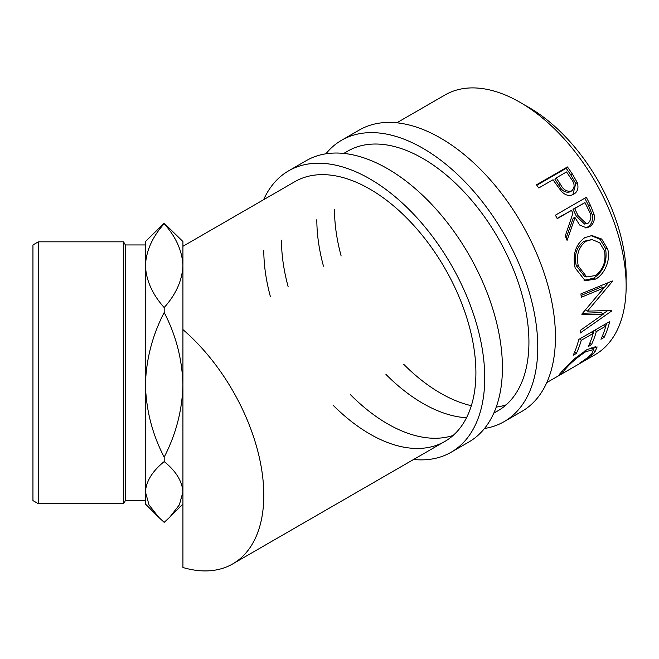 <?xml version="1.0" encoding="UTF-8"?>
<svg xmlns="http://www.w3.org/2000/svg" width="659" height="659" viewBox="0 0 659 659"><rect width="100%" height="100%" fill="white"/><g stroke="black" fill="none" stroke-linecap="round" stroke-linejoin="round"><path stroke-width="0.99" d="M325.908 153.802A162.476 93.809 60 0 1 341.642 140.227A162.476 93.809 60 0 1 466.844 183.754A162.476 93.809 60 0 1 537.769 347.268A162.476 93.809 60 0 1 504.119 421.645A162.476 93.809 60 0 1 484.497 428.482M341.642 140.227L359.32 130.021A162.476 93.809 60 0 1 484.522 173.548A162.476 93.809 60 0 1 555.446 337.062A162.476 93.809 60 0 1 521.796 411.447L504.119 421.645M506.186 404.815A149.98 86.593 60 0 1 496.211 407.105M471.342 405.689A149.98 86.593 60 0 1 403.629 364.213M341.14 255.972A149.98 86.593 60 0 1 334.5 209.504M343.784 153.423L347.886 151.051A149.98 86.593 60 0 1 463.466 191.234A149.98 86.593 60 0 1 528.93 342.169A149.98 86.593 60 0 1 497.866 410.821A149.98 86.593 60 0 1 493.904 412.88M466.514 417.74A149.98 86.593 60 0 1 385.952 374.411M323.462 266.178A149.98 86.593 60 0 1 316.831 219.711M263.616 199.702A162.476 93.809 60 0 1 288.617 170.838A162.476 93.809 60 0 1 413.819 214.373A162.476 93.809 60 0 1 484.744 377.879A162.476 93.809 60 0 1 451.094 452.263A162.476 93.809 60 0 1 413.597 459.48M288.617 170.838L306.287 160.639A162.476 93.809 60 0 1 431.497 204.166A162.476 93.809 60 0 1 502.422 367.681A162.476 93.809 60 0 1 468.771 442.057L451.094 452.263M453.161 435.434A149.98 86.593 60 0 1 350.604 394.823M288.115 286.583A149.98 86.593 60 0 1 281.475 240.115M182.93 246.285L294.861 181.662A149.98 86.593 60 0 1 410.442 221.844A149.98 86.593 60 0 1 475.905 372.78A149.98 86.593 60 0 1 444.841 441.439A149.98 86.593 60 0 1 332.927 405.03M270.437 296.789A149.98 86.593 60 0 1 263.798 250.321M38.362 503.731L32.95 500.609L32.95 244.95L38.362 241.828L38.362 503.731L123.562 503.731L123.562 241.828L125.367 244.95L125.367 500.609L145.433 500.609M145.433 446.58L145.433 384.823C146.1 359.509 152.353 335.406 164.182 312.514C175.945 335.085 182.189 359.18 182.93 384.823C182.263 410.129 176.011 434.232 164.182 457.124C152.427 434.561 146.174 410.458 145.433 384.823L145.433 265.626C146.133 250.865 152.377 236.894 164.182 223.706C175.986 236.919 182.238 250.898 182.93 265.626C182.23 280.404 175.978 294.375 164.182 307.547C152.369 294.334 146.125 280.363 145.433 265.626L145.433 241.548L164.182 223.203L182.93 241.548L182.93 329.591A149.98 86.593 60 0 1 259.877 459.974A149.98 86.593 60 0 1 232.742 563.898A149.98 86.593 60 0 1 182.93 567.506L182.93 329.591M524.613 105.069A137.484 79.377 60 0 1 528.93 107.458A137.484 79.377 60 0 1 626.05 280.767M580.093 363.101L579.838 362.985C585.233 359.567 589.237 356.461 591.84 353.677L593.644 349.558L585.736 351.725C577.268 357.351 570.546 363.076 565.562 368.908C563.033 371.61 562.498 372.689 563.98 372.146L559.376 374.65L562.374 370.753L574.384 358.842L587.177 349.443L597.136 346.931L594.912 351.955C591.708 355.333 586.765 359.048 580.093 363.101L579.978 362.895M562.292 370.844L563.181 372.187L563.98 372.146M609.715 321.584A149.98 86.593 60 0 1 604.114 337.408L600.942 339.237A149.98 86.593 60 0 0 605.835 326.106L596.321 331.601A149.98 86.593 60 0 1 591.42 344.731L588.248 346.568A149.98 86.593 60 0 0 593.149 333.438L581.246 340.308A149.98 86.593 60 0 1 576.353 353.43L573.182 355.267A149.98 86.593 60 0 0 578.783 339.443L609.715 321.584M581.938 313.981A149.98 86.593 60 0 1 581.922 314.697L603.306 314.186L580.62 330.175A149.98 86.593 60 0 1 580.142 333.075L611.75 310.924A149.98 86.593 60 0 0 611.807 310.504L587.482 311.114L612.384 281.451A149.98 86.593 60 0 0 612.343 280.973L580.917 293.873A149.98 86.593 60 0 1 581.271 297.275L603.875 287.958L581.938 313.981M607.614 248.888C611.017 259.893 604.501 274.482 595.629 279.07L585.192 280.734L575.175 267.982C572.341 254.736 575.529 244.629 584.739 237.668L591.922 235.56L601.659 239.036L607.614 248.888L605.53 248.542C607.614 261.541 603.595 271.459 593.454 278.279L584.047 280.297M586.337 197.313A149.98 86.593 60 0 1 590.299 205.089L594.014 214.257C595.093 219.991 593.594 224.175 589.525 226.787L586.494 227.849L579.673 225.032L575.027 217.594L567.069 240.378A149.98 86.593 60 0 0 565.265 235.963L572.918 213.244A149.98 86.593 60 0 0 571.493 210.402L557.217 218.648A149.98 86.593 60 0 0 555.405 215.172L586.337 197.313M567.432 166.949A149.98 86.593 60 0 1 572.309 173.927L577.243 182.543C578.866 187.873 577.688 191.777 573.701 194.257C569.508 196.489 565.397 195.501 561.369 191.299L554.804 182.288A149.98 86.593 60 0 0 553.033 179.734L538.757 187.98A149.98 86.593 60 0 0 536.5 184.808L567.432 166.949L566.172 168.317A146.858 84.789 60 0 1 570.949 175.146L575.76 183.589L572.869 194.693M396.809 122.805L445.105 94.921A149.98 86.593 60 0 1 520.091 102.351A149.98 86.593 60 0 1 618.076 234.513A149.98 86.593 60 0 1 595.085 354.699L546.789 382.582M158.284 516.862L145.433 504.011L145.433 491.968C146.1 481.334 152.353 471.21 164.182 461.588C175.945 471.07 182.189 481.202 182.93 491.968L179.372 504.843L169.676 517.274L164.182 522.356L158.687 517.274L149.058 504.967L145.433 491.968L145.433 384.823M164.182 461.588L164.182 457.124M164.182 223.706L164.182 223.203M164.182 312.514L164.182 307.547M182.93 297.011L182.93 384.823M593.644 349.558L591.733 347.186M585.736 351.725L584.945 350.802M565.562 368.908L564.911 368.019M560.537 374.394L559.977 373.496M595.283 346.321L593.339 349.179M594.912 351.955L593.825 350.464M604.114 337.408L602.524 335.695M605.835 326.106L604.295 324.722M596.321 331.601L594.772 330.217M593.891 330.719A146.858 84.789 60 0 1 593.075 333.372M591.42 344.731L589.838 343.026M593.149 333.438L591.601 332.045M581.246 340.308L579.706 338.915M578.824 339.426A146.858 84.789 60 0 1 578.61 340.151M576.353 353.43L574.763 351.725M606.585 323.396A146.858 84.789 60 0 1 605.761 326.04M581.098 295.463L601.675 286.912L603.875 287.958M582.54 313.297L601.115 312.588L603.306 314.186M611.222 310.529L611.75 310.924M607.582 310.686L602.952 313.931M585.274 309.779L587.482 311.114M611.816 281.195L612.384 281.451M608.43 282.587L598.809 294.153M595.629 279.07L593.454 278.279M591.032 235.609L600.061 239.283L605.53 248.542M592.004 239.563L584.055 241.243C576.576 246.936 573.973 255.074 576.23 265.651L584.484 276.269L586.741 276.945L595.093 275.602C603.15 269.926 606.28 261.697 604.484 250.898L599.748 242.776L592.004 239.563L586.024 241.243C578.561 246.96 575.991 255.214 578.314 266.005L586.741 276.945M584.055 241.243L586.024 241.243M576.23 265.651L578.314 266.005M584.772 198.219A146.858 84.789 60 0 1 588.561 205.666L592.186 214.636C593.224 220.271 591.7 224.398 587.63 227.009L585.513 227.899M594.014 214.257L592.186 214.636M589.525 226.787L587.63 227.009M575.027 217.594L573.256 218.104L566.13 238.047M571.493 210.402L557.094 218.401M584.978 202.618L572.968 209.232L576.37 216.267L584.599 224.085L588.075 223.212C591.593 219.735 591.757 215.312 588.578 209.949A149.98 86.593 60 0 0 584.978 202.618L574.664 208.573L578.141 215.757L586.494 223.788M574.664 208.573L572.968 209.232M577.243 182.543L575.76 183.589M536.83 185.253L566.172 168.317M556.204 177.905L554.894 179.199L559.021 185.41C561.83 190.953 565.554 193.095 570.183 191.843L571.707 190.871C575.093 187.535 574.846 183.424 570.982 178.54A149.98 86.593 60 0 0 566.518 171.95L556.204 177.905L560.422 184.248C563.297 189.891 567.061 192.107 571.707 190.871M560.422 184.248L559.021 185.41M590.299 205.089L588.561 205.666M578.141 215.757L576.37 216.267M572.309 173.927L570.949 175.146M125.367 244.95L145.433 244.95M38.362 241.828L123.562 241.828M232.742 563.898L444.841 441.439M493.764 413.193L497.866 410.821M125.367 500.609L123.562 503.731M182.93 504.011L169.676 517.274"/></g></svg>
